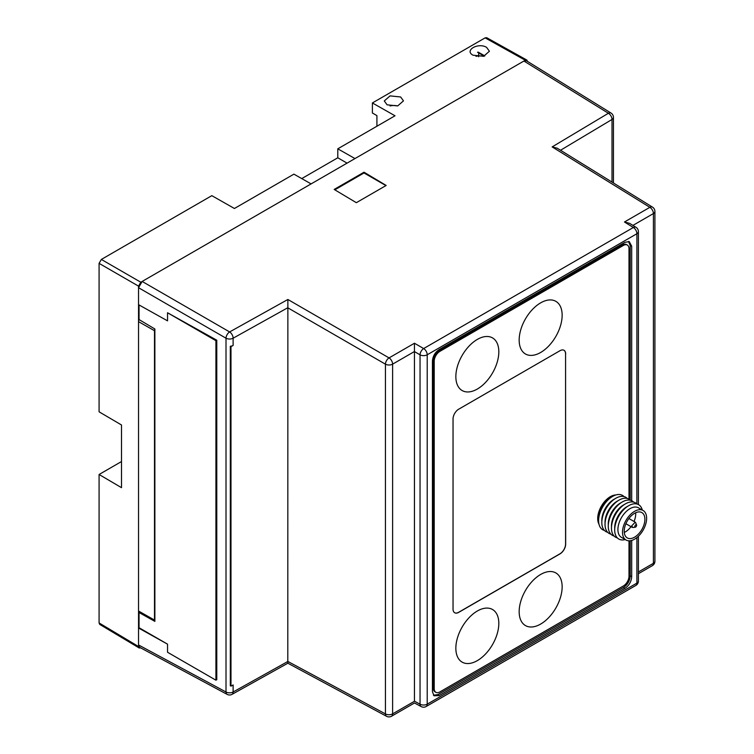 <?xml version="1.0" encoding="UTF-8"?>
<svg xmlns="http://www.w3.org/2000/svg" width="754" height="754" viewBox="0 0 754 754"><rect width="100%" height="100%" fill="white"/><g stroke="black" fill="none" stroke-linecap="round" stroke-linejoin="round"><path stroke-width="1.13" d="M527.536 61.432L526.867 60.075L523.917 61.027L526.528 60.801L611.023 113.053A5.118 2.95 121.7 0 0 608.393 113.26A5.118 3.007 59.1 0 1 612.012 119.462A5.118 2.95 0 0 0 613.445 117.407A5.118 5.118 0 0 0 611.023 113.053M552.154 146.907L557.244 148.227L652.493 207.124A5.118 2.95 121.7 0 0 649.863 207.331L552.154 146.907L608.393 113.26L523.917 61.027L140.8 282.222L138.538 286.143L138.538 287.708L226.012 338.207A5.118 2.95 0 0 0 233.118 338.207A5.118 2.903 -119.1 0 0 229.631 331.939A5.118 2.846 120 0 0 226.012 338.207L226.012 692.002A5.118 2.95 118.3 0 0 227.143 694.377A5.118 5.118 0 0 0 232.062 694.34A5.118 2.903 -119.2 0 0 233.118 692.002A5.118 2.95 180 0 1 226.012 692.002L138.538 644.962L139.188 647.988L140.696 647.893M364.022 172.214L334.182 189.442L356.331 202.685L386.18 185.456L364.022 172.214L364.022 172.958L334.814 189.829M632.926 225.399L653.416 213.561A5.118 2.95 0 0 0 654.915 211.469L654.915 561.212A5.118 2.95 180 0 1 653.416 563.304A5.118 2.95 60 0 1 652.361 565.651L638.402 573.709M478.686 56.748L478.686 52.931L484.238 56.135L477.555 52.28A1.602 0.924 -60 0 1 478.356 52.205L484.831 55.937M376.915 126.229L376.915 115.607L372.391 112.996L372.391 102.949L485.124 37.87L486.707 37.7L526.867 60.075M475.991 56.343A9.595 5.542 180 0 1 483.568 56.324M390.054 105.956A9.595 5.542 180 0 1 397.622 105.937M486.603 47.37L489.412 51.234L483.625 56.305L473.031 55.202C463.908 50.452 478.224 42.186 486.603 47.37M347.057 163.137L337.792 157.784L337.792 148.821L354.974 158.566M337.792 148.821L395.011 115.786L372.391 102.949M400.657 96.983L403.475 100.857L397.688 105.928L387.094 104.825L384.286 100.951L390.063 95.881L400.657 96.983M311.1 183.901L293.909 174.146L234.428 208.49L211.817 195.663L101.347 259.442L99.085 263.363L99.085 411.816L121.498 424.983L121.498 487.659L99.085 474.492L99.085 622.945L99.726 624.406L139.188 647.988M287.868 661.597C287.858 663.746 287.839 663.709 287.802 661.494L287.868 299.489L229.631 331.939L142.157 281.44L138.538 287.708L138.538 644.962L139.641 647.328L227.143 694.377M230.319 346.246L230.319 685.744L230.978 686.14L230.978 346.642L230.319 346.246A5.118 2.95 180 0 0 233.118 345.455L230.978 346.642M287.802 661.494L233.118 692.002L233.118 684.952L230.978 686.14M287.802 307.811L385.435 364.173A5.118 2.95 0 0 0 392.608 364.144A5.118 2.95 -120 0 0 389.055 357.905L414.455 343.24L414.455 701.267L392.608 713.878A5.118 2.95 180 0 1 385.435 713.915A5.118 2.95 118.3 0 0 386.566 716.3L287.849 663.218L232.062 694.34M414.455 351.6L420.044 354.823A5.118 2.95 0 0 0 427.216 354.785L427.216 704.17A5.118 2.95 180 0 1 420.044 704.198A5.118 2.95 118.3 0 0 421.175 706.583L414.483 702.982L391.552 716.225A5.118 2.95 -120 0 0 392.608 713.878L392.608 364.144L414.455 351.524M617.319 537.885A19.821 11.442 120 0 1 612.144 522.758A19.821 11.442 120 0 1 625.49 503.823A19.821 11.442 -60 0 1 636.876 504.002L636.904 233.721L427.216 354.785A5.118 2.95 -120 0 0 423.663 348.555L633.351 227.491L624.463 221.996L629.599 223.344L635.98 227.284A5.118 2.95 121.7 0 0 633.351 227.491A5.118 2.95 60 0 1 636.904 233.721A5.118 2.95 0 0 0 638.402 231.638L638.402 504.586M631.692 500.731L631.692 246.209L629.279 241.619L624.934 242.307L439.186 349.545C435.02 352.344 432.768 356.246 432.428 361.251L432.428 691.682L434.012 695.791L439.186 695.584L624.934 588.346L623.454 587.498C627.62 584.699 629.873 580.797 630.212 575.783L630.212 540.759M631.692 540.439L631.692 576.64C631.352 581.645 629.1 585.547 624.934 588.346M638.402 581.014A5.118 2.95 180 0 1 636.904 583.106A5.118 2.95 60 0 1 635.848 585.443A5.118 5.118 0 0 0 638.402 581.014L638.402 536.235M630.212 500.062L630.212 245.634L628.497 241.421M433.446 695.216L437.951 694.594L623.454 587.498M628.996 499.148L628.996 248.716A7.992 4.618 120 0 0 627.337 245.059A7.992 4.618 120 0 0 623.341 245.455L622.436 244.927L438.969 350.855A7.992 4.618 -60 0 0 433.324 360.648L433.324 688.129A7.992 4.618 -60 0 0 434.973 691.786L435.878 692.313A7.992 4.618 120 0 0 439.874 691.918L623.341 585.99A7.992 4.618 120 0 0 628.996 576.197L628.996 540.825M622.436 244.927A7.992 4.618 -60 0 1 626.433 244.532L627.337 245.059M623.341 245.455L439.874 351.373A7.992 4.618 120 0 0 434.219 361.166L434.219 688.647A7.992 4.618 120 0 0 435.878 692.313M615.82 494.982A17.832 10.292 120 0 0 610.316 496.688A17.832 10.292 120 0 0 598.978 524.162M565.67 353.956A7.992 4.618 120 0 0 564.011 350.299A7.992 4.618 120 0 0 560.015 350.695L458.696 409.196A7.992 4.618 120 0 0 453.041 418.988L453.041 609.109A7.992 4.618 120 0 0 454.7 612.766A7.992 4.618 120 0 0 458.696 612.371L560.015 553.87A7.992 4.618 120 0 0 565.67 544.077L565.575 353.909A7.992 4.618 120 0 0 563.964 350.271M455.85 376.623A30.386 17.54 120 0 0 477.329 389.036A30.386 17.54 120 0 0 498.818 351.816A30.386 17.54 120 0 0 477.329 339.413A30.386 17.54 120 0 0 455.85 376.623M519.167 340.063A30.386 17.54 120 0 0 540.656 352.476A30.386 17.54 120 0 0 562.145 315.257A30.386 17.54 120 0 0 540.656 302.854A30.386 17.54 120 0 0 519.167 340.063M455.85 648.223A30.386 17.54 120 0 0 477.329 660.627A30.386 17.54 120 0 0 498.818 623.417A30.386 17.54 120 0 0 477.329 611.013A30.386 17.54 120 0 0 455.85 648.223M519.167 611.664A30.386 17.54 120 0 0 540.656 624.067A30.386 17.54 120 0 0 562.145 586.857A30.386 17.54 120 0 0 540.656 574.454A30.386 17.54 120 0 0 519.167 611.664M611.607 497.027A17.059 9.849 120 0 0 610.674 497.527A17.059 9.849 120 0 0 598.638 519.487M624.01 496.575A19.821 11.442 -60 0 0 612.625 496.396A19.821 11.442 120 0 0 599.279 515.331A19.821 11.442 120 0 0 604.444 530.448M614.821 498.884A17.059 9.849 120 0 0 613.888 499.384A17.059 9.849 120 0 0 601.852 521.344M627.224 498.432A19.821 11.442 -60 0 0 615.839 498.253A19.821 11.442 120 0 0 602.493 517.187A19.821 11.442 120 0 0 607.667 532.305M618.044 500.741A17.059 9.849 120 0 0 617.102 501.24A17.059 9.849 120 0 0 605.076 523.201M630.438 500.288A19.821 11.442 -60 0 0 619.062 500.109A19.821 11.442 120 0 0 605.707 519.044A19.821 11.442 120 0 0 610.881 534.162M621.258 502.598A17.059 9.849 120 0 0 620.325 503.097A17.059 9.849 120 0 0 608.289 525.057M633.662 502.145A19.821 11.442 -60 0 0 622.276 501.966A19.821 11.442 120 0 0 608.93 520.901A19.821 11.442 120 0 0 614.095 536.019M624.472 504.454A17.059 9.849 120 0 0 623.539 504.954A17.059 9.849 120 0 0 611.503 526.914M627.686 506.311A17.059 9.849 120 0 0 626.753 506.811A17.059 9.849 120 0 0 614.727 528.771M642.285 510.006A19.821 11.442 -60 0 0 628.704 505.68A19.821 11.442 120 0 0 614.802 527.866A19.821 11.442 120 0 0 625.217 539.562M643.096 510.477L638.497 507.828A17.059 9.849 120 0 0 629.976 508.667A17.059 9.849 120 0 0 618.827 523.7A17.059 9.849 120 0 0 621.437 537.376L626.037 540.024A17.059 9.849 120 0 0 634.557 539.185A17.059 9.849 -60 0 0 645.707 524.153A17.059 9.849 -60 0 0 643.096 510.477A17.059 9.849 -60 0 0 634.566 511.325A17.059 9.849 120 0 0 623.417 526.358A17.059 9.849 120 0 0 626.037 540.024M634.566 513.314A14.628 8.445 120 0 0 625.009 526.198A14.628 8.445 120 0 0 627.253 537.913A14.628 8.445 120 0 0 634.557 537.197A14.628 8.445 -60 0 0 644.114 524.313A14.628 8.445 -60 0 0 641.871 512.588A14.628 8.445 -60 0 0 634.566 513.314M624.284 532.447A14.628 8.445 120 0 0 625.368 531.89A14.628 8.445 -60 0 0 631.023 526.678M635.65 512.748A14.628 8.445 -60 0 1 634.029 521.476M635.707 522.748L635.226 522.164L631.598 525.99L632.964 527.498L635.368 527.169L634.736 526.481C635.386 527.555 636.037 527.187 636.687 525.35L635.707 522.748M636.687 525.35C636.037 524.275 635.386 524.652 634.736 526.481M454.653 612.738A7.992 4.618 120 0 0 458.602 612.314L559.93 553.822A7.992 4.618 120 0 0 565.575 544.03L565.575 353.909M301.751 178.594L337.792 157.784M138.538 304.673L167.539 320.846L167.539 312.759L216.775 340.205L216.775 679.703L215.927 680.193L167.539 652.257L167.539 644.161L138.538 627.997L139.038 627.724L167.539 644.161M154.872 621.381A3.638 2.102 -60 0 1 154.504 620.071L154.504 330.714A3.638 2.102 -60 0 1 154.872 328.989L154.872 621.381L139.038 612.531L139.038 627.724M154.872 328.989L139.038 319.564L139.038 304.955M215.927 680.193L215.927 340.695L167.539 312.759M154.504 620.071L138.538 611.013A3.836 2.215 120 0 0 139.038 612.531M139.038 319.564A3.836 2.215 120 0 0 138.538 321.656L154.504 330.714M216.775 340.205L215.927 340.695M99.085 474.492L121.498 461.552M385.935 185.597L364.022 172.958M560.533 150.253L612.012 119.462L612.012 182.091M624.463 221.996L649.863 207.331A5.118 2.95 60 0 1 653.416 213.561L653.416 563.304L638.402 571.975M414.455 343.24L423.663 348.555A5.118 2.846 120 0 0 420.044 354.823L420.044 704.198L414.455 701.201M287.868 299.489L389.055 357.905A5.118 2.846 120 0 0 385.435 364.173L385.435 713.915L287.802 661.418M485.124 37.87L525.274 60.245M140.8 282.222L101.347 259.442M287.802 307.736L233.118 338.207L233.118 345.455M636.904 537.564L636.904 583.106L427.216 704.17A5.118 2.95 -120 0 1 426.161 706.507L635.848 585.443M631.692 246.209L630.212 245.634M631.692 576.64L630.212 575.783M439.186 695.584L437.951 694.594M439.874 351.373L438.969 350.855M434.219 688.647L433.324 688.129M434.219 361.166L433.324 360.648M99.085 263.363L138.538 286.143M138.538 646.527L99.085 622.945M652.361 565.651A5.118 5.118 0 0 0 654.915 561.212M613.445 117.407L613.445 182.977M386.566 716.3A5.118 5.118 0 0 0 391.552 716.225M638.402 231.638A5.118 5.118 0 0 0 635.98 227.284M421.175 706.583A5.118 5.118 0 0 0 426.161 706.507M654.915 211.469A5.118 5.118 0 0 0 652.493 207.124M628.911 518.516L635.226 522.164M625.905 523.728L632.22 527.366"/></g></svg>
